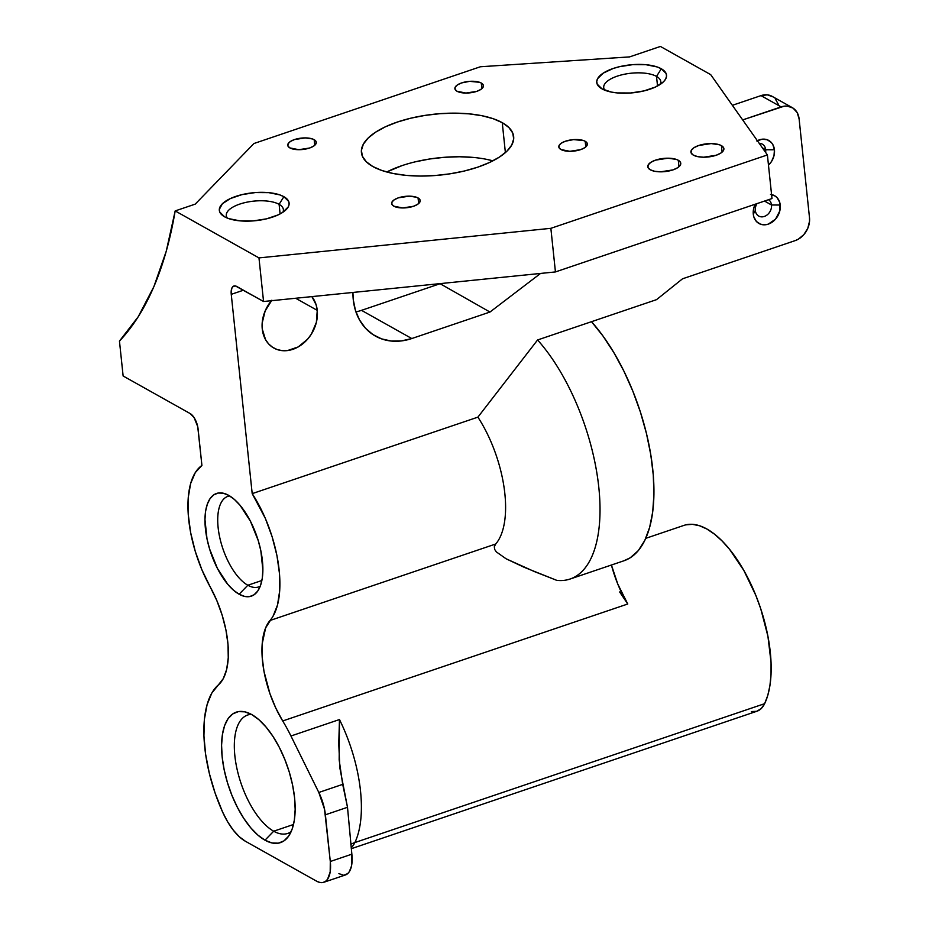 <?xml version="1.0" encoding="UTF-8"?>
<svg xmlns="http://www.w3.org/2000/svg" width="929" height="929" viewBox="0 0 929 929"><rect width="100%" height="100%" fill="white"/><g stroke="black" fill="none" stroke-linecap="round" stroke-linejoin="round"><path stroke-width="1.39" d="M678.286 160.264L678.96 166.744L678.286 160.264L676.312 159.393L668.009 158.197L655.549 160.125L650.846 162.32L648.187 164.921L647.977 167.534L650.242 169.763A16.583 6.631 174 0 1 647.768 166.744A16.583 6.631 174 0 1 659.404 159.08A16.583 6.631 174 0 1 678.286 160.264A16.583 6.631 174 0 1 680.76 163.272A16.583 6.631 174 0 1 669.124 170.948A16.583 6.631 174 0 1 650.242 169.763L654.643 171.273L660.519 171.83L672.979 169.902L677.682 167.708L680.342 165.107L680.551 162.494L678.286 160.264M721.415 145.644L722.1 152.124L721.415 145.644L719.452 144.773L711.149 143.577L698.678 145.505L693.986 147.699L691.327 150.301L691.106 152.913L693.382 155.143A16.583 6.631 174 0 1 690.909 152.124A16.583 6.631 174 0 1 702.533 144.459A16.583 6.631 174 0 1 721.415 145.644A16.583 6.631 174 0 1 723.888 148.663A16.583 6.631 174 0 1 712.264 156.327A16.583 6.631 174 0 1 693.382 155.143L697.784 156.653L703.648 157.21L716.108 155.282L720.811 153.088L723.47 150.486L723.679 147.874L721.415 145.644M757.356 140.709A15.944 12.727 -60.7 0 1 774.438 149.79L765.693 149.743A9.569 7.641 119.3 0 0 759.214 143.345A9.569 7.641 -60.7 0 1 762.291 144.134A9.569 7.641 -60.7 0 1 765.693 149.743L762.454 147.92L765.693 149.743A9.569 7.641 -60.7 0 1 765.612 152.402A9.569 7.641 119.3 0 0 765.693 149.743L774.438 149.79A15.944 12.727 -60.7 0 1 768.48 165.199L771.569 161.414L773.996 155.7L774.438 149.79L772.835 144.576L771.325 142.485L767.18 139.733L762.094 139.211L756.833 140.999M771.569 194.579A15.944 12.727 -60.7 0 1 780.244 205.03L771.5 204.984A9.569 7.641 119.3 0 0 768.597 199.689A9.569 7.641 -60.7 0 1 771.5 204.984L764.532 201.07L771.5 204.984A9.569 7.641 -60.7 0 1 767.575 214.553A9.569 7.641 -60.7 0 1 758.738 216.062A9.569 7.641 -60.7 0 1 755.323 210.465A9.569 7.641 119.3 0 0 764.335 216.445A9.569 7.641 119.3 0 0 771.5 204.984L780.244 205.03A15.944 12.727 -60.7 0 1 768.295 224.133A15.944 12.727 -60.7 0 1 753.291 214.169L755.323 210.465A9.569 7.641 -60.7 0 1 756.961 203.637A9.569 7.641 119.3 0 0 755.323 210.465L753.291 214.169L753.849 216.91L756.403 221.474L760.549 224.226L765.635 224.748L768.295 224.133L775.529 219.151L779.803 210.941L779.686 202.278L777.132 197.726L775.216 196.089L770.513 194.416M251.329 714.355A62.51 28.184 -108.7 0 0 236.303 765.484A62.51 28.184 -108.7 0 0 273.695 831.211L264.974 840.188A68.885 31.063 71.3 0 1 222.855 762.442A68.885 31.063 71.3 0 1 245.802 712.078A68.885 31.063 71.3 0 1 251.771 714.587L244.838 711.835L238.416 711.602L232.773 713.902L228.104 718.628L224.597 725.63L222.403 734.607L221.578 745.232L222.17 757.089L224.156 769.735L227.454 782.671L231.936 795.398L237.441 807.44L243.746 818.321L250.609 827.634L257.774 835.02L264.974 840.188L271.907 842.94L278.317 843.172L283.972 840.873L288.629 836.146L292.136 829.156L294.342 820.168L295.167 809.542L294.574 797.686L292.589 785.04L289.291 772.104L284.797 759.376L279.304 747.334L272.998 736.453L266.124 727.14L258.959 719.754L251.771 714.587A68.885 31.063 71.3 0 1 289.534 772.94A68.885 31.063 71.3 0 1 288.095 836.878A68.885 31.063 71.3 0 1 264.974 840.188L273.695 831.211A62.51 28.184 71.3 0 1 237.116 769.409A62.51 28.184 71.3 0 1 247.648 715.028A62.51 28.184 71.3 0 1 251.329 714.355M229.649 495.923A47.832 21.564 -108.7 0 0 219.453 536.079A47.832 21.564 -108.7 0 0 247.846 585.247L239.113 594.235A54.219 24.444 71.3 0 1 205.971 533.049A54.219 24.444 71.3 0 1 224.028 493.404A54.219 24.444 71.3 0 1 228.731 495.389L223.274 493.218L218.222 493.032L213.775 494.843L210.105 498.571L207.353 504.064L205.611 511.136L204.961 519.497L206.993 538.785L209.594 548.969L217.444 568.467L227.814 584.353L233.458 590.17L239.113 594.235L244.582 596.395L249.622 596.581L254.07 594.781L257.739 591.053L260.503 585.549L262.233 578.477L262.884 570.116L260.852 550.839L258.262 540.655L250.4 521.157L240.03 505.26L234.387 499.454L228.731 495.389A54.219 24.444 71.3 0 1 258.459 541.305A54.219 24.444 71.3 0 1 257.321 591.634A54.219 24.444 71.3 0 1 239.113 594.235L247.846 585.247A47.832 21.564 71.3 0 1 219.848 537.961A47.832 21.564 71.3 0 1 227.907 496.341A47.832 21.564 71.3 0 1 229.649 495.923M353.264 299.661A62.185 49.632 -60.7 0 1 352.927 292.449L353.264 299.661L355.435 310.379L359.546 319.994L365.434 328.158L372.877 334.533L381.575 338.876L391.225 341.036L401.421 340.92L411.791 338.539L489.966 312.039L540.562 273.44L489.966 312.039L411.791 338.539L361.509 310.344L439.696 283.844L361.509 310.344L411.791 338.539A62.185 49.632 -60.7 0 1 375.421 336.089A62.185 49.632 -60.7 0 1 353.264 299.661M656.524 76.41A28.706 11.473 -6 0 0 620.746 75.098A28.706 11.473 -6 0 0 604.756 90.171A28.706 11.473 174 0 1 603.711 87.628A28.706 11.473 174 0 1 623.835 74.366A28.706 11.473 174 0 1 656.524 76.41L657.523 85.991L656.524 76.41A28.706 11.473 174 0 1 660.798 81.636A28.706 11.473 174 0 1 660.31 84.33A28.706 11.473 -6 0 0 656.524 76.41L661.297 68.769L656.524 76.41M601.992 88.87A35.081 14.016 174 0 1 600.889 88.197A35.081 14.016 174 0 1 614.15 68.165A35.081 14.016 174 0 1 661.297 68.769L657.14 66.946L646.061 64.716L632.788 64.635L619.353 66.725L613.21 68.479L603.269 73.112L597.637 78.617L596.743 81.438L597.196 84.144L601.992 88.87L611.305 92.064L617.228 92.923L630.501 92.993L643.948 90.914L655.514 87.001L663.457 81.833L665.652 79.023L666.546 76.201L666.105 73.484L661.297 68.769A35.081 14.016 174 0 1 663.678 81.601A35.081 14.016 174 0 1 634.217 92.645A35.081 14.016 174 0 1 601.992 88.87M279.106 204.334A28.706 11.473 -6 0 0 243.317 203.021A28.706 11.473 -6 0 0 227.338 218.094A28.706 11.473 174 0 1 226.293 215.551A28.706 11.473 174 0 1 246.417 202.278A28.706 11.473 174 0 1 279.106 204.334L280.105 213.914L279.106 204.334A28.706 11.473 174 0 1 283.38 209.548A28.706 11.473 174 0 1 282.892 212.253A28.706 11.473 -6 0 0 279.106 204.334L283.879 196.693L279.106 204.334M224.574 216.794A35.081 14.016 174 0 1 223.471 216.12A35.081 14.016 174 0 1 236.732 196.089A35.081 14.016 174 0 1 283.879 196.693L279.722 194.858L268.644 192.64L255.37 192.558L241.935 194.637L230.357 198.562L222.426 203.73L219.325 209.35L219.778 212.067L224.574 216.794L228.743 218.617L239.81 220.835L253.083 220.916L266.53 218.838L278.096 214.913L282.613 212.439L288.234 206.935L289.128 204.125L288.675 201.407L283.879 196.693A35.081 14.016 174 0 1 286.26 209.513A35.081 14.016 174 0 1 256.799 220.556A35.081 14.016 174 0 1 224.574 216.794M418.062 197.947L418.654 203.556L418.062 197.947L416.355 197.203L409.178 196.158L398.39 197.831L394.326 199.723L392.015 201.976L391.841 204.241L393.803 206.168A14.353 5.737 174 0 1 391.655 203.556A14.353 5.737 174 0 1 401.723 196.925A14.353 5.737 174 0 1 418.062 197.947A14.353 5.737 174 0 1 420.198 200.559A14.353 5.737 174 0 1 410.142 207.19A14.353 5.737 174 0 1 393.803 206.168L402.687 207.957L413.475 206.284L417.539 204.392L419.838 202.139L420.024 199.874L418.062 197.947M314.153 139.687L314.745 145.296L314.153 139.687L312.446 138.944L305.269 137.898L294.481 139.571L290.405 141.463L288.106 143.716L287.92 145.981L289.883 147.908A14.353 5.737 174 0 1 287.746 145.296A14.353 5.737 174 0 1 297.814 138.665A14.353 5.737 174 0 1 314.153 139.687A14.353 5.737 174 0 1 316.29 142.3A14.353 5.737 174 0 1 306.233 148.93A14.353 5.737 174 0 1 289.883 147.908L298.778 149.697L309.566 148.025L313.63 146.132L315.93 143.879L316.115 141.626L314.153 139.687M481.292 83.041L481.884 88.65L481.292 83.041L479.585 82.298L469.633 81.346L461.62 82.925L457.556 84.818L455.256 87.071L455.071 89.335L457.033 91.263A14.353 5.737 174 0 1 454.885 88.65A14.353 5.737 174 0 1 464.953 82.019A14.353 5.737 174 0 1 481.292 83.041A14.353 5.737 174 0 1 483.428 85.654A14.353 5.737 174 0 1 473.372 92.285A14.353 5.737 174 0 1 457.033 91.263L465.917 93.051L476.705 91.379L480.769 89.486L483.068 87.233L483.254 84.969L481.292 83.041M585.2 141.301L585.793 146.91L585.2 141.301L583.505 140.558L573.541 139.605L565.529 141.185L561.464 143.078L559.165 145.33L558.979 147.595L560.942 149.523A14.353 5.737 174 0 1 558.805 146.91A14.353 5.737 174 0 1 568.862 140.279A14.353 5.737 174 0 1 585.2 141.301A14.353 5.737 174 0 1 587.349 143.914A14.353 5.737 174 0 1 577.281 150.544A14.353 5.737 174 0 1 560.942 149.523L569.825 151.311L580.613 149.639L584.678 147.746L586.989 145.493L587.163 143.229L585.2 141.301M486.517 159.323L492.916 160.833A76.538 30.587 -6 0 0 386.754 171.993L401.909 165.664M502.252 122.674L505.388 152.6L502.252 122.674L493.16 118.703L481.93 115.719L468.994 113.849L454.85 113.152L440.044 113.675L425.145 115.382L410.723 118.204L397.322 122.059L385.477 126.762L375.63 132.162L368.151 138.038L363.355 144.169L361.404 150.312L362.38 156.235L366.247 161.716L372.843 166.535A76.538 30.587 174 0 1 361.427 152.611A76.538 30.587 174 0 1 415.1 117.217A76.538 30.587 174 0 1 502.252 122.674A76.538 30.587 174 0 1 513.667 136.609A76.538 30.587 174 0 1 459.994 171.993A76.538 30.587 174 0 1 372.843 166.535L381.935 170.518L393.164 173.491L406.101 175.372L420.233 176.057L435.051 175.535L449.95 173.828L464.372 171.006L477.773 167.162L489.618 162.447L499.465 157.047L506.932 151.172L511.74 145.052L513.691 138.897L512.715 132.975L508.848 127.494L502.252 122.674M317.253 310.356A32.527 25.966 -60.7 0 1 303.876 342.894A32.527 25.966 -60.7 0 1 273.846 348.05A32.527 25.966 -60.7 0 1 262.257 328.994L265.543 339.642L268.62 343.904L272.522 347.237L277.074 349.513L282.114 350.639L287.444 350.581L298.174 346.947L307.627 339.155L311.401 334.057L316.359 322.421L317.253 310.356L316.115 304.758L311.877 296.606A32.527 25.966 -60.7 0 1 317.253 310.356L295.666 298.255L317.253 310.356M261.873 580.497L247.846 585.247L261.873 580.497M293.506 824.487L273.695 831.211L293.506 824.487M619.643 591.959L627.76 604.001A70.163 31.632 -108.7 0 1 611.421 565.018L617.773 584.062L627.76 604.001L282.695 720.962A102.051 46.009 71.3 0 1 290.951 736L339.48 719.545A102.051 46.009 71.3 0 1 354.866 842.557L764.637 703.671A102.051 46.009 -108.7 0 0 752.223 586.942A102.051 46.009 -108.7 0 0 683.907 525.408L645.771 538.332M222.612 812.062A102.051 46.009 71.3 0 1 218.385 684.905L223.332 678.542L226.676 669.368L228.255 657.825L228.011 644.494L225.944 630.025L222.147 615.137L216.817 600.54L210.221 586.965A70.163 31.632 71.3 0 1 218.385 684.905L211.812 693.069L207.097 704.6L204.438 719.046L203.927 735.838L205.611 754.278L209.397 773.648L215.133 793.169L222.612 812.062A51.025 23.004 71.3 0 0 245.384 841.244L316.592 881.168L245.384 841.244L239.299 836.739L233.284 830.143L227.628 821.782L222.612 812.062M351.29 848.711L757.03 711.196A51.025 23.004 -108.7 0 0 764.637 703.671L354.866 842.557A51.025 23.004 71.3 0 1 351.185 847.712A51.025 23.004 71.3 0 0 354.866 842.557A31.888 25.861 25.7 0 0 350.825 844.31A31.888 25.861 -154.3 0 1 354.866 842.557A102.051 46.009 71.3 0 0 339.48 719.545L290.951 736L318.81 792.46L324.523 809.205L330.294 861.497L330.19 871.901L327.554 879.298L325.394 881.493L322.769 882.55L319.808 882.445L316.592 881.168A31.888 14.376 71.3 0 0 323.768 882.295A31.888 14.376 71.3 0 0 330.294 861.497L351.859 854.181L347.504 807.289L339.863 768.004L338.748 743.699L339.48 719.545L339.166 759.876L342.696 784.366L318.81 792.46L342.696 784.366L347.504 807.289L325.394 814.791L347.504 807.289L351.859 854.181L330.294 861.497L325.394 814.791A31.888 14.376 71.3 0 0 318.81 792.46L290.951 736A102.051 46.009 71.3 0 0 282.695 720.962A70.163 31.632 71.3 0 1 270.014 620.491L495.714 543.999A86.107 38.821 -108.7 0 0 477.901 417.144L252.2 493.636L231.251 294.342L243.421 290.22L231.251 294.342L252.2 493.636A86.107 38.821 71.3 0 1 270.014 620.491L495.714 543.999L494.309 546.74L494.658 549.411L496.341 551.907L506.131 558.805L524.281 567.352L556.761 580.346A140.314 63.265 -108.7 0 0 599.356 493.299A140.314 63.265 -108.7 0 0 537.577 339.968L477.901 417.144L252.2 493.636L265.346 518.394L272.151 536.823L276.958 555.647L279.524 573.925L279.71 590.67L277.504 605.034L273.033 616.252L265.624 627.899L262.187 643.855L262.164 656.966L263.975 671.307L269.909 693.603L275.716 707.91L282.695 720.962L627.76 604.001M772.963 96.848L767.319 94.839L760.99 95.617A19.137 15.27 119.3 0 1 772.173 96.372L792.286 107.648A19.137 15.27 -60.7 0 0 781.103 106.893L760.99 95.617L781.103 106.893L742.677 119.911L784.285 106.15L787.432 106.115L793.076 108.124L797.175 112.595L799.103 118.854L809.496 217.7L809.542 221.207L807.789 228.313L803.829 234.642L798.278 239.217L795.154 240.623L682.525 278.805L656.559 299.637L537.577 339.968L477.901 417.144A86.107 38.821 71.3 0 1 495.714 543.999L494.309 546.74L494.658 549.411L496.341 551.907L506.131 558.805L534.5 571.614L556.761 580.346A140.314 63.265 71.3 0 0 570.116 579.022L624.033 560.744A140.314 63.265 -108.7 0 0 651.833 461.69A140.314 63.265 -108.7 0 0 591.494 321.689L603.014 336.054L613.918 352.718L623.963 371.263L632.87 391.237L640.418 412.116L646.433 433.402L650.753 454.548L653.273 475.021L653.935 494.309L652.704 511.937L649.626 527.44L644.784 540.457L638.281 550.642L630.292 557.748L623.882 560.802M271.883 300.195L265.16 310.948L262.175 323.037L262.257 328.994A32.527 25.966 -60.7 0 1 271.454 300.706M755.219 204.229L753.733 208.259L753.291 214.169A15.944 12.727 -60.7 0 1 755.219 204.229M198.086 428.966L201.918 465.452L197.726 426.62L194.091 417.62L190.166 413.568L123.127 375.99L119.458 341.094L138.2 316.777L153.866 286.689L166.245 251.248L175.175 210.918L258.97 257.902L263.557 301.507L235.455 285.969L233.225 286.341L231.704 288.513L231.251 294.342A12.751 5.748 71.3 0 1 233.864 286.027A12.751 5.748 71.3 0 1 236.744 286.469L263.557 301.507L555.437 271.93L771.987 198.539L767.4 154.934L550.862 228.325L258.97 257.902L175.175 210.918L195.229 204.125L253.931 143.519L480.386 66.76L253.931 143.519L195.229 204.125L175.175 210.918A510.242 230.055 71.3 0 1 119.458 341.094L123.127 375.99L190.166 413.568A12.751 5.748 71.3 0 1 198.086 428.966M660.426 46.45L629.583 56.901L660.426 46.45L710.708 74.645L767.4 154.934L550.862 228.325L258.97 257.902L263.557 301.507L555.437 271.93L550.862 228.325L555.437 271.93L771.987 198.539L767.4 154.934L710.708 74.645L660.426 46.45M439.974 283.635L489.966 312.039L439.974 283.635M792.286 107.648A19.137 15.27 -60.7 0 1 799.103 118.854L809.496 217.7A19.137 15.27 -60.7 0 1 795.154 240.623L682.525 278.805L656.559 299.637L537.577 339.968A140.314 63.265 71.3 0 1 597.916 479.968A140.314 63.265 71.3 0 1 570.116 579.022M291.114 831.71A62.51 28.184 71.3 0 1 287.769 833.418A62.51 28.184 71.3 0 1 273.695 831.211A62.51 28.184 -108.7 0 0 291.114 831.71M210.221 586.965A86.107 38.821 71.3 0 1 201.918 465.452L195.264 472.617L190.619 483.568L188.227 497.7L188.227 514.283L190.608 532.468L195.241 551.292L201.895 569.779L210.221 586.965M260.248 586.222A47.832 21.564 71.3 0 1 258.622 586.942A47.832 21.564 71.3 0 1 247.846 585.247A47.832 21.564 -108.7 0 0 260.248 586.222M480.386 66.76L629.583 56.901L480.386 66.76M415.298 161.82L429.732 158.987L444.631 157.28L459.437 156.757L473.581 157.454M685.811 524.862L692.407 524.339L699.479 525.733L706.888 529.031L714.482 534.152L722.123 541.003L729.66 549.445L743.827 570.429L755.858 595.454L760.77 608.878L767.923 636.237L771.058 662.482L771.035 674.547L769.932 685.567L767.795 695.345L764.637 703.671L761.165 708.63L756.67 711.312L751.375 711.556M355.935 311.912A62.185 49.632 119.3 0 0 361.509 310.344M760.99 95.617L732.366 105.314L760.99 95.617M778.328 104.28L775.25 98.811M323.768 882.295L345.344 874.99A31.888 14.376 -108.7 0 0 351.859 854.181L351.499 866.037L349.35 871.634L347.771 873.539L343.776 875.315L338.876 873.62"/></g></svg>

